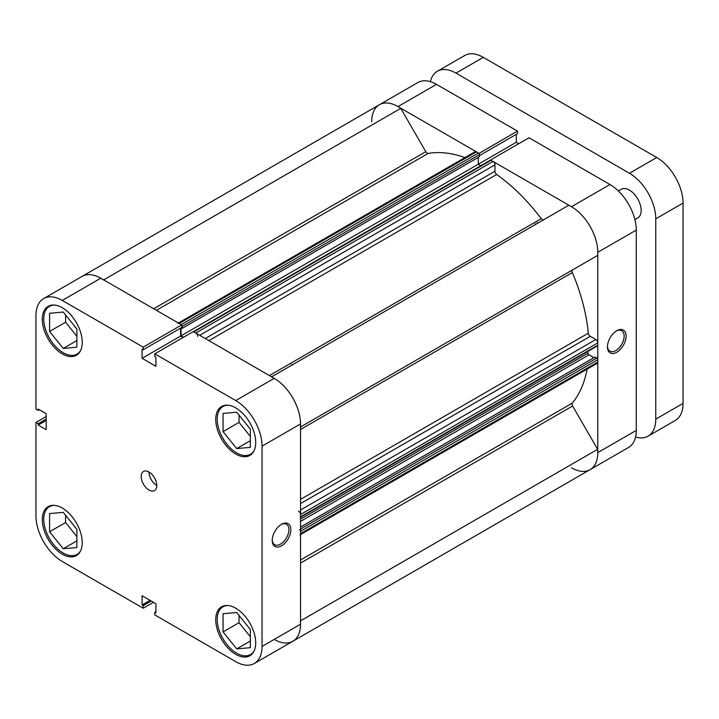 <?xml version="1.0" encoding="UTF-8"?>
<svg xmlns="http://www.w3.org/2000/svg" width="719" height="719" viewBox="0 0 719 719"><rect width="100%" height="100%" fill="white"/><g stroke="black" fill="none" stroke-linecap="round" stroke-linejoin="round"><path stroke-width="1.08" d="M80.726 550.574A27.565 15.917 60 0 1 77.023 554.421A27.565 15.917 60 0 1 63.236 553.055A27.565 15.917 60 0 1 45.234 528.762A27.565 15.917 60 0 1 49.458 506.679A27.565 15.917 60 0 1 54.635 505.385M80.726 350.27A27.565 15.917 60 0 1 77.023 354.116A27.565 15.917 60 0 1 63.236 352.75A27.565 15.917 60 0 1 45.234 328.457A27.565 15.917 60 0 1 49.458 306.366A27.565 15.917 60 0 1 54.635 305.081M254.202 450.418A27.565 15.917 60 0 1 250.491 454.264A27.565 15.917 60 0 1 236.704 452.898A27.565 15.917 60 0 1 218.702 428.605A27.565 15.917 60 0 1 222.926 406.523A27.565 15.917 60 0 1 228.112 405.228M254.202 650.731A27.565 15.917 60 0 1 250.491 654.569A27.565 15.917 60 0 1 236.704 653.203A27.565 15.917 60 0 1 218.702 628.918A27.565 15.917 60 0 1 222.926 606.827A27.565 15.917 60 0 1 228.112 605.533M148.995 472.032A11.028 6.363 -120 0 0 143.485 471.484A11.028 6.363 -120 0 0 141.796 480.319A11.028 6.363 -120 0 0 148.995 490.034A11.028 6.363 -120 0 0 154.513 490.583A11.028 6.363 -120 0 0 156.203 481.748A11.028 6.363 -120 0 0 148.995 472.032A11.028 6.363 -120 0 0 156.796 485.532M281.533 524.286L281.533 524.286A13.185 7.612 -60 0 1 290.862 529.66A13.185 7.612 -60 0 1 281.533 545.811A13.185 7.612 -60 0 1 272.213 540.427A13.185 7.612 -60 0 1 281.533 524.286L281.533 524.286M272.231 539.843A11.81 6.813 120 0 0 274.658 544.705A11.81 6.813 120 0 0 280.563 544.121A11.81 6.813 120 0 0 288.274 533.723A11.81 6.813 120 0 0 286.468 524.259A11.81 6.813 120 0 0 281.039 524.582M62.265 307.732A28.257 16.312 -120 0 0 48.137 306.339A28.257 16.312 -120 0 0 43.805 328.978A28.257 16.312 -120 0 0 62.265 353.874A28.257 16.312 -120 0 0 76.394 355.276A28.257 16.312 -120 0 0 80.717 332.627A28.257 16.312 -120 0 0 62.265 307.732M62.265 508.036A28.257 16.312 -120 0 0 48.137 506.643A28.257 16.312 -120 0 0 43.805 529.283A28.257 16.312 -120 0 0 62.265 554.178A28.257 16.312 -120 0 0 76.394 555.58A28.257 16.312 -120 0 0 80.717 532.941A28.257 16.312 -120 0 0 62.265 508.036M235.733 608.193A28.257 16.312 -120 0 0 221.605 606.791A28.257 16.312 -120 0 0 217.273 629.431A28.257 16.312 -120 0 0 235.733 654.335A28.257 16.312 -120 0 0 249.861 655.728A28.257 16.312 -120 0 0 254.193 633.088A28.257 16.312 -120 0 0 235.733 608.193M235.733 407.889A28.257 16.312 -120 0 0 221.605 406.487A28.257 16.312 -120 0 0 217.273 429.126A28.257 16.312 -120 0 0 235.733 454.022A28.257 16.312 -120 0 0 249.861 455.424A28.257 16.312 -120 0 0 254.193 432.784A28.257 16.312 -120 0 0 235.733 407.889M249.682 428.335A11.711 6.768 60 0 1 247.516 425.639M249.682 628.64A11.711 6.768 60 0 1 247.516 625.952M76.205 528.492A11.711 6.768 60 0 1 74.039 525.796M76.205 328.188A11.711 6.768 60 0 1 74.039 325.491M153.695 308.757L425.783 151.673L400.771 108.362A37.208 21.48 60 0 0 379.389 104.74L417.883 82.523A37.208 21.48 60 0 1 436.487 84.366L397.993 106.583A37.208 21.48 -120 0 0 379.389 104.74L82.155 276.357A37.208 21.48 60 0 1 100.759 278.199L181.7 324.925L143.207 347.151L62.265 300.416A37.208 21.48 -120 0 0 43.661 298.574A37.208 21.48 -120 0 0 35.95 315.614L35.95 409.084L38.188 410.378L38.188 409.066L46.187 413.686L46.187 429.665L38.188 425.046L38.188 423.743L35.95 422.448L35.95 515.918A37.208 21.48 -120 0 0 62.265 561.494L143.207 608.229L143.207 605.641L142.074 604.985L142.074 595.754L155.915 603.744L155.915 612.974L154.783 612.327L154.783 614.916L235.733 661.642A37.208 21.48 -120 0 0 254.337 663.484A37.208 21.48 -120 0 0 262.049 646.453L300.542 624.227L300.542 423.922L262.049 446.148L262.049 646.453M46.187 416.544L35.95 422.448M181.7 324.925L181.7 327.513L143.207 349.74L142.074 349.092L142.074 358.314L155.915 366.304L155.915 357.082L154.783 356.426L154.783 353.838L193.285 331.612L274.227 378.347A37.208 21.48 60 0 1 300.542 423.922M180.577 328.17L180.577 336.088L183.048 337.526M300.542 624.227A37.208 21.48 60 0 1 292.831 641.267A37.208 21.48 60 0 1 274.227 639.425M143.207 347.151L143.207 349.74M262.049 446.148A37.208 21.48 -120 0 0 235.733 400.573L154.783 353.838M153.444 602.315L143.207 608.229M239.05 415.115L239.05 422.386L250.347 436.451M239.05 615.419L239.05 622.69L250.347 636.755M65.573 515.262L65.573 522.542L76.879 536.599M65.573 314.958L65.573 322.229L76.879 336.294M46.187 420.435L38.188 425.046M46.187 419.132L38.188 423.743M39.32 409.722L38.188 410.378M155.915 611.671L154.783 612.327M150.073 600.374L142.074 604.985M151.197 601.021L143.207 605.641M180.577 336.088L142.074 358.314M223.061 613.729L236.704 612.507L250.347 629.485L250.347 647.675L236.704 648.889L223.061 631.92L223.061 613.729M223.061 631.92L239.05 622.69M236.704 648.889L250.347 641.015M223.061 431.616L223.061 413.416L236.704 412.203L250.347 429.171L250.347 447.362L236.704 448.584L223.061 431.616L239.05 422.386M236.704 448.584L250.347 440.711M49.593 331.459L49.593 313.268L63.236 312.046L76.879 329.023L76.879 347.214L63.236 348.436L49.593 331.459L65.573 322.229M63.236 348.436L76.879 340.554M49.593 531.763L49.593 513.573L63.236 512.359L76.879 529.328L76.879 547.519L63.236 548.741L49.593 531.763L65.573 522.542M63.236 548.741L76.879 540.859M291.555 364.371A137.823 79.575 60 0 1 292.049 365.018M193.375 331.666L490.322 160.22A1.375 0.8 60 0 1 491.014 160.292L493.009 161.442A2.759 1.591 60 0 1 494.96 164.822L494.96 171.257A2.759 1.591 -120 0 0 496.685 174.492A147.467 85.139 60 0 1 541.245 218.639A2.759 1.591 -120 0 0 542.306 219.61A2.759 1.591 -120 0 0 543.654 219.753M425.783 151.673A2.759 1.591 -120 0 0 427.158 153.129A2.759 1.591 -120 0 0 428.209 153.381A147.467 85.139 60 0 1 464.977 157.569M587.117 369.117A147.467 85.139 60 0 1 572.36 403.053A2.759 1.591 -120 0 0 572.621 406.01L597.633 449.33A37.208 21.48 60 0 1 590.074 469.651A37.208 21.48 -120 0 0 597.777 452.619L636.27 430.393L636.27 230.089L597.777 252.315L597.777 452.619M271.593 376.828L568.684 205.301A37.208 21.48 60 0 1 597.633 255.434L572.621 269.877A2.759 1.591 -120 0 0 572.36 272.537A147.467 85.139 60 0 1 588.322 333.194A2.759 1.591 -120 0 0 590.254 336.312L300.542 503.57M178.402 323.02L475.07 151.745A2.759 1.591 60 0 1 476.445 151.88L179.211 323.487A2.759 1.591 -120 0 0 177.827 323.352M179.211 323.487L181.206 324.637L478.441 153.03L476.445 151.88M478.441 153.03A1.375 0.8 60 0 1 479.42 154.72L479.42 156.751L182.177 328.358L181.215 327.801M478.297 157.398L478.297 164.202L480.867 165.685M300.542 510.005L595.826 339.53L590.254 336.312M595.826 339.53A2.759 1.591 60 0 1 597.777 342.9L300.542 514.507A2.759 1.591 -120 0 0 298.592 511.137M300.254 517.446A1.375 0.8 -120 0 0 300.542 516.817L597.777 345.21L597.777 342.9M597.777 345.21A1.375 0.8 60 0 1 597.489 345.839L300.542 517.285M588.034 351.303L588.034 353.146A1.375 0.8 -120 0 0 589.005 354.827L593.93 357.676M300.542 527.054L595.044 357.028L596.806 358.035A1.375 0.8 60 0 1 597.777 359.725L597.777 362.034A2.759 1.591 60 0 1 597.21 363.293L300.542 534.577M537.138 222.584A137.823 79.575 60 0 1 537.632 223.232A137.823 79.575 -120 0 0 537.138 222.584M300.389 620.937A37.208 21.48 60 0 1 292.831 641.267L254.337 663.484M299.967 534.9A2.759 1.591 -120 0 0 300.542 533.642L597.777 362.034M597.777 359.725L300.542 531.332L300.542 533.642M300.542 531.332A1.375 0.8 -120 0 0 299.562 529.642M300.542 516.817L300.542 514.507M271.449 376.918A37.208 21.48 60 0 1 300.389 427.041M197.725 336.429A2.759 1.591 -120 0 0 195.775 333.05L493.009 161.442M491.014 160.292L193.779 331.899L195.775 333.05M193.779 331.899A1.375 0.8 -120 0 0 193.087 331.827M181.062 327.891L181.062 335.809L183.534 337.238M479.42 154.72L182.177 326.327L182.177 328.358M182.177 326.327A1.375 0.8 -120 0 0 181.7 325.087M43.661 298.574L82.155 276.357A37.208 21.48 60 0 1 103.536 279.97M597.633 449.33L300.542 620.856M400.771 108.362L103.68 279.88M518.776 143.692L516.305 142.263L181.062 335.809M634.895 219.601L637.717 217.965A16.537 9.545 -120 0 0 640.252 204.717A16.537 9.545 -120 0 0 629.449 190.14A16.537 9.545 -120 0 0 621.18 189.322L618.358 190.948M635.551 437.026A37.208 21.48 -120 0 0 648.053 436.181A37.208 21.48 -120 0 0 655.764 419.141L683.05 403.386L683.05 203.082L655.764 218.837L655.764 419.141M655.764 218.837A37.208 21.48 -120 0 0 629.449 173.261L656.735 157.506L483.267 57.358L455.981 73.113L629.449 173.261M455.981 73.113A37.208 21.48 -120 0 0 437.377 71.262A37.208 21.48 -120 0 0 430.384 81.669M437.377 71.262L464.663 55.516A37.208 21.48 60 0 1 483.267 57.358M656.735 157.506A37.208 21.48 60 0 1 683.05 203.082M683.05 403.386A37.208 21.48 60 0 1 675.339 420.426L648.053 436.181M616.785 352.256A13.185 7.612 -60 0 1 607.456 346.882A13.185 7.612 -60 0 1 616.776 330.731A13.185 7.612 -60 0 1 616.785 330.731L616.785 330.731A13.185 7.612 -60 0 1 626.105 336.115A13.185 7.612 -60 0 1 616.785 352.256M607.474 346.288A11.81 6.813 120 0 0 609.901 351.16A11.81 6.813 120 0 0 615.806 350.575A11.81 6.813 120 0 0 623.517 340.168A11.81 6.813 120 0 0 621.71 330.704A11.81 6.813 120 0 0 616.282 331.037M535.682 224.364A137.823 79.575 -120 0 0 535.188 223.708M609.955 184.513L529.013 137.778L490.52 160.004L571.461 206.739L609.955 184.513A37.208 21.48 60 0 1 636.27 230.089M479.42 155.637L517.437 133.68L517.437 131.092L436.487 84.366M516.305 142.263L516.305 134.336M636.27 430.393A37.208 21.48 60 0 1 628.568 447.434L292.831 641.267M571.461 467.808A37.208 21.48 -120 0 0 590.074 469.651M597.777 252.315A37.208 21.48 -120 0 0 571.461 206.739M478.944 153.48L517.437 131.092M397.993 106.583L478.944 153.318M379.389 104.74A37.208 21.48 -120 0 0 371.678 121.781M100.759 278.199L62.265 300.416M235.733 400.573L274.227 378.347M428.209 153.381L156.391 310.311M496.685 174.492L208.905 340.635M269.427 375.57L541.245 218.639M300.542 559.993L572.36 403.053M572.36 272.537L300.542 429.468M300.542 499.346L588.322 333.194M300.542 426.96L572.621 269.877M572.621 406.01L300.542 563.103M589.005 354.827L300.542 521.374M300.542 529.085L596.806 358.035M300.542 519.127L588.034 353.146M205.248 338.523L494.96 171.257M494.96 164.822L199.675 335.306M77.023 554.421L79.144 553.19M77.023 354.116L79.144 352.885M250.491 454.264L252.612 453.033M250.491 654.569L252.612 653.346M222.926 606.827L225.047 605.596M222.926 406.523L225.047 405.291M49.458 306.366L51.579 305.144M49.458 506.679L51.579 505.448"/></g></svg>
